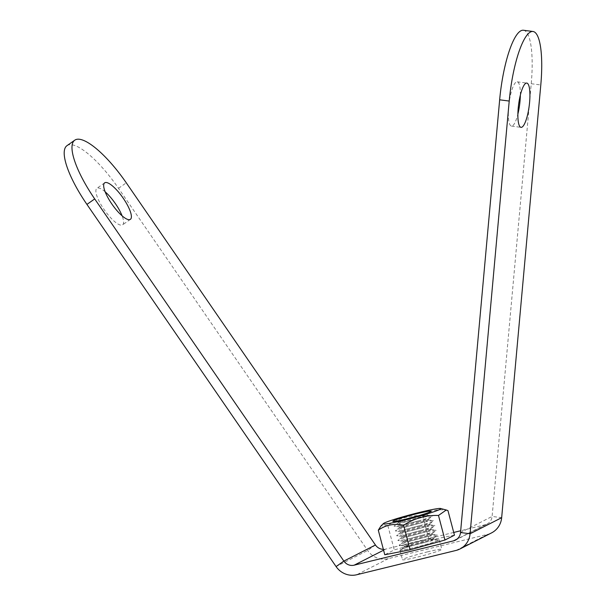 <?xml version="1.0" encoding="UTF-8"?>
<svg xmlns="http://www.w3.org/2000/svg" width="605" height="605" viewBox="0 0 605 605"><rect width="100%" height="100%" fill="white"/><g stroke="black" fill="none" stroke-linecap="round" stroke-linejoin="round"><path stroke-width="0.45" stroke-dasharray="3.02 2.27" d="M66.974 145.669A62.035 17.553 -125.2 0 1 67.594 145.298A62.035 17.553 -125.2 0 1 118.512 188.321L367.659 550.482A19.852 19.02 -117 0 0 388.281 558.665L487.607 534.351A19.852 19.02 -117 0 0 491.555 532.892M105.172 191.83A22.332 6.322 54.8 0 0 97.103 188.193A22.332 6.322 54.8 0 0 96.883 188.329A22.332 6.322 54.8 0 0 104.582 210.222A22.332 6.322 54.8 0 0 122.618 224.833A22.332 6.322 54.8 0 0 122.104 215.841M447.965 510.628C438.572 508.623 430.117 510.272 422.615 515.581L429.104 540.144L394.271 549.922L384.795 554.755M454.453 535.198L429.104 540.144M422.615 515.581C410.069 515.18 398.461 518.44 387.782 525.359L394.271 549.922M387.782 525.359L380.938 526.002M416.565 517.116A14.891 0.938 165.2 0 1 426.964 515.15A14.891 0.938 165.2 0 1 427.168 515.248A14.891 0.938 165.2 0 1 413.011 519.952A14.891 0.938 165.2 0 1 398.377 522.849A14.891 0.938 165.2 0 1 398.514 522.667A14.891 0.938 165.2 0 1 416.565 517.116M417.987 515.906A14.891 0.938 165.2 0 1 426.948 514.424A14.891 0.938 165.2 0 1 426.82 514.605A14.891 0.938 165.2 0 1 412.799 519.128A14.891 0.938 165.2 0 1 398.37 522.123A14.891 0.938 165.2 0 1 398.166 522.032A14.891 0.938 165.2 0 1 406.689 518.886M417.828 521.911A14.891 0.938 165.2 0 1 428.227 519.945A14.891 0.938 165.2 0 1 428.431 520.035A14.891 0.938 165.2 0 1 414.281 524.739A14.891 0.938 165.2 0 1 399.648 527.643A14.891 0.938 165.2 0 1 399.776 527.462A14.891 0.938 165.2 0 1 417.828 521.911M417.609 521.087A14.891 0.938 165.2 0 1 428.219 519.211A14.891 0.938 165.2 0 1 428.083 519.392A14.891 0.938 165.2 0 1 414.062 523.922A14.891 0.938 165.2 0 1 399.633 526.91A14.891 0.938 165.2 0 1 399.429 526.819A14.891 0.938 165.2 0 1 417.609 521.087M419.091 526.698A14.891 0.938 165.2 0 1 429.497 524.732A14.891 0.938 165.2 0 1 429.701 524.822A14.891 0.938 165.2 0 1 415.544 529.526A14.891 0.938 165.2 0 1 400.911 532.43A14.891 0.938 165.2 0 1 401.039 532.249A14.891 0.938 165.2 0 1 419.091 526.698M418.879 525.874A14.891 0.938 165.2 0 1 429.482 523.998A14.891 0.938 165.2 0 1 429.353 524.18A14.891 0.938 165.2 0 1 415.325 528.709A14.891 0.938 165.2 0 1 400.896 531.704A14.891 0.938 165.2 0 1 400.692 531.606A14.891 0.938 165.2 0 1 418.879 525.874M420.362 531.485A14.891 0.938 165.2 0 1 430.76 529.519A14.891 0.938 165.2 0 1 430.964 529.609A14.891 0.938 165.2 0 1 416.807 534.321A14.891 0.938 165.2 0 1 402.174 537.217A14.891 0.938 165.2 0 1 402.302 537.036A14.891 0.938 165.2 0 1 420.362 531.485M420.142 530.661A14.891 0.938 165.2 0 1 430.745 528.793A14.891 0.938 165.2 0 1 430.616 528.974A14.891 0.938 165.2 0 1 416.588 533.497A14.891 0.938 165.2 0 1 402.159 536.491A14.891 0.938 165.2 0 1 401.954 536.393A14.891 0.938 165.2 0 1 420.142 530.661M421.624 536.272A14.891 0.938 165.2 0 1 432.023 534.306A14.891 0.938 165.2 0 1 432.227 534.396A14.891 0.938 165.2 0 1 418.07 539.108A14.891 0.938 165.2 0 1 403.437 542.004A14.891 0.938 165.2 0 1 403.573 541.823A14.891 0.938 165.2 0 1 421.624 536.272M421.405 535.448A14.891 0.938 165.2 0 1 432.008 533.58A14.891 0.938 165.2 0 1 431.879 533.761A14.891 0.938 165.2 0 1 417.858 538.284A14.891 0.938 165.2 0 1 403.429 541.278A14.891 0.938 165.2 0 1 403.225 541.188A14.891 0.938 165.2 0 1 421.405 535.448M422.887 541.059A14.891 0.938 165.2 0 1 433.293 539.093A14.891 0.938 165.2 0 1 433.49 539.191A14.891 0.938 165.2 0 1 419.341 543.895A14.891 0.938 165.2 0 1 404.707 546.791A14.891 0.938 165.2 0 1 404.836 546.61A14.891 0.938 165.2 0 1 422.887 541.059M422.676 540.242A14.891 0.938 165.2 0 1 433.278 538.367A14.891 0.938 165.2 0 1 433.142 538.548A14.891 0.938 165.2 0 1 419.121 543.071A14.891 0.938 165.2 0 1 404.692 546.065A14.891 0.938 165.2 0 1 404.488 545.975A14.891 0.938 165.2 0 1 422.676 540.242M424.801 542.337A20.343 1.278 165.2 0 1 439.298 539.781A20.343 1.278 165.2 0 1 419.953 546.209A20.343 1.278 165.2 0 1 399.95 550.172A20.343 1.278 165.2 0 1 424.801 542.337M424.68 542.405A19.852 1.248 165.2 0 1 438.542 539.781A19.852 1.248 165.2 0 1 419.946 546.179A19.852 1.248 165.2 0 1 400.608 549.801A19.852 1.248 165.2 0 1 424.68 542.405M455.467 540.129L487.055 524.043A9.922 9.514 -117 0 1 485.081 524.777L460.685 530.751M453.727 532.453L385.748 549.09A9.922 9.514 -117 0 1 383.366 549.355M523.438 30.25A62.035 14.815 -82.6 0 1 531.235 83.724L492.107 516.443L501.666 517.683M520.353 95.091A22.332 5.332 97.4 0 0 517.222 81.826A22.332 5.332 97.4 0 0 516.33 82A22.332 5.332 97.4 0 0 508.835 105.073A22.332 5.332 97.4 0 0 511.467 126.112A22.332 5.332 97.4 0 0 517.888 114.088M427.334 551.911A20.343 1.278 165.2 0 1 441.824 549.355A20.343 1.278 165.2 0 1 422.479 555.791A20.343 1.278 165.2 0 1 402.484 559.746A20.343 1.278 165.2 0 1 427.334 551.911M487.055 524.043A9.922 9.514 -117 0 0 492.107 516.443L460.526 532.529M423.409 537.611A19.852 1.248 165.2 0 1 437.279 534.994A19.852 1.248 165.2 0 1 437.377 535.357A19.852 1.248 165.2 0 1 418.675 541.392A19.852 1.248 165.2 0 1 399.436 545.385A19.852 1.248 165.2 0 1 399.338 545.014A19.852 1.248 165.2 0 1 423.409 537.611M422.146 532.823A19.852 1.248 165.2 0 1 436.016 530.199A19.852 1.248 165.2 0 1 436.114 530.57A19.852 1.248 165.2 0 1 417.412 536.605A19.852 1.248 165.2 0 1 398.173 540.59A19.852 1.248 165.2 0 1 398.075 540.227A19.852 1.248 165.2 0 1 422.146 532.823M420.883 528.036A19.852 1.248 165.2 0 1 434.745 525.412A19.852 1.248 165.2 0 1 434.844 525.783A19.852 1.248 165.2 0 1 416.149 531.818A19.852 1.248 165.2 0 1 396.91 535.803A19.852 1.248 165.2 0 1 396.812 535.44A19.852 1.248 165.2 0 1 420.883 528.036M419.613 523.249A19.852 1.248 165.2 0 1 433.483 520.625A19.852 1.248 165.2 0 1 433.581 520.996A19.852 1.248 165.2 0 1 414.879 527.023A19.852 1.248 165.2 0 1 395.64 531.016A19.852 1.248 165.2 0 1 395.549 530.653A19.852 1.248 165.2 0 1 419.613 523.249M418.35 518.462A19.852 1.248 165.2 0 1 432.22 515.838A19.852 1.248 165.2 0 1 432.318 516.201A19.852 1.248 165.2 0 1 413.616 522.236A19.852 1.248 165.2 0 1 394.377 526.229A19.852 1.248 165.2 0 1 394.279 525.858A19.852 1.248 165.2 0 1 418.35 518.462M375.44 544.999L367.659 550.482L336.077 566.567M383.585 550.195L385.748 549.09M485.081 524.777L457.221 538.964M118.512 188.321L126.294 182.839M531.235 83.724L540.794 84.965M388.281 558.665L356.7 574.75M456.026 550.437L487.607 534.351M427.168 515.248L426.948 514.424M398.377 522.849L398.166 522.032M428.431 520.035L428.219 519.211M399.648 527.643L399.429 526.819M429.701 524.822L429.482 523.998M400.911 532.43L400.692 531.606M430.964 529.609L430.745 528.793M402.174 537.217L401.954 536.393M432.227 534.396L432.008 533.58M403.437 542.004L403.225 541.188M433.49 539.191L433.278 538.367M404.707 546.791L404.488 545.975M399.95 550.172L402.484 559.746M439.298 539.781L441.824 549.355M404.836 546.61L400.608 549.801M433.293 539.093L438.542 539.781M433.142 538.548L437.377 535.357M404.692 546.065L399.436 545.385M403.573 541.823L399.338 545.014M432.023 534.306L437.279 534.994M431.879 533.761L436.114 530.57M403.429 541.278L398.173 540.59M402.302 537.036L398.075 540.227M430.76 529.519L436.016 530.199M430.616 528.974L434.844 525.783M402.159 536.491L396.91 535.803M401.039 532.249L396.812 535.44M429.497 524.732L434.745 525.412M429.353 524.18L433.581 520.996M400.896 531.704L395.64 531.016M399.776 527.462L395.549 530.653M428.227 519.945L433.483 520.625M428.083 519.392L432.318 516.201M399.633 526.91L394.377 526.229M398.514 522.667L394.279 525.858M426.964 515.15L432.22 515.838M426.82 514.605L431.047 511.414M398.37 522.123L393.114 521.442M511.467 126.112L521.026 127.353M517.222 81.826L526.781 83.067M104.657 182.846L96.883 188.329M130.4 219.343L122.618 224.833"/><path stroke-width="0.91" d="M94.713 198.924L86.931 204.407L336.077 566.567A19.852 19.02 63 0 0 356.7 574.75L456.026 550.437A19.852 19.02 63 0 0 459.974 548.969L491.555 532.892A19.852 19.02 -117 0 0 501.666 517.683L540.794 84.965A62.035 14.815 97.4 0 0 532.997 31.49A62.035 14.815 97.4 0 0 530.524 31.989A62.035 14.815 97.4 0 0 509.213 101.05L499.654 99.81L460.526 532.529A9.922 9.514 63 0 1 455.467 540.129A9.922 9.514 63 0 1 453.493 540.862L354.167 565.176A9.922 9.514 63 0 1 343.859 561.085L375.44 544.999L126.294 182.839A62.035 17.553 54.8 0 0 75.368 139.815A62.035 17.553 54.8 0 0 74.755 140.186A62.035 17.553 54.8 0 0 94.713 198.924L343.859 561.085L336.077 566.567M86.931 204.407A62.035 17.553 -125.2 0 1 66.974 145.669L74.755 140.186M122.104 215.841A22.332 6.322 54.8 0 0 105.172 191.83M104.884 182.71A22.332 6.322 54.8 0 0 104.657 182.846A22.332 6.322 54.8 0 0 112.364 204.74A22.332 6.322 54.8 0 0 130.4 219.343A22.332 6.322 54.8 0 0 122.951 197.827A22.332 6.322 54.8 0 0 104.884 182.71M417.087 513.668A19.852 1.248 165.2 0 1 431.047 511.414A19.852 1.248 165.2 0 1 412.353 517.449A19.852 1.248 165.2 0 1 393.114 521.442A19.852 1.248 165.2 0 1 417.087 513.668M419.613 512.382A29.774 1.868 165.2 0 1 440.599 508.487A29.774 1.868 165.2 0 1 412.512 518.054A29.774 1.868 165.2 0 1 383.366 523.605A29.774 1.868 165.2 0 1 419.613 512.382M383.366 523.605L380.938 526.002L378.299 530.184C385.763 524.89 394.21 523.234 403.648 525.238L410.145 549.801L444.97 540.023L454.453 535.198L447.965 510.628L446.278 510.007L438.481 515.452L444.97 540.023M378.299 530.184L384.795 554.755L410.145 549.801M403.648 525.238C414.266 518.334 425.875 515.074 438.481 515.452M406.689 518.886A14.891 0.938 165.2 0 1 416.346 516.299A14.891 0.938 165.2 0 1 417.987 515.906M460.685 530.751L453.727 532.453M460.526 532.529L470.077 533.769L509.213 101.05M525.889 83.248A22.332 5.332 97.4 0 0 518.394 106.321A22.332 5.332 97.4 0 0 521.026 127.353A22.332 5.332 97.4 0 0 529.193 105.898A22.332 5.332 97.4 0 0 526.781 83.067A22.332 5.332 97.4 0 0 525.889 83.248M517.888 114.088A22.332 5.332 97.4 0 0 520.353 95.091M499.654 99.81A62.035 14.815 -82.6 0 1 520.966 30.749A62.035 14.815 -82.6 0 1 523.438 30.25L532.997 31.49M501.666 517.683L470.077 533.769A19.852 19.02 63 0 1 459.974 548.969M375.44 544.999A9.922 9.514 -117 0 0 383.366 549.355M354.167 565.176L383.585 550.195M457.221 538.964L453.493 540.862M440.599 508.487L446.278 510.007"/></g></svg>
